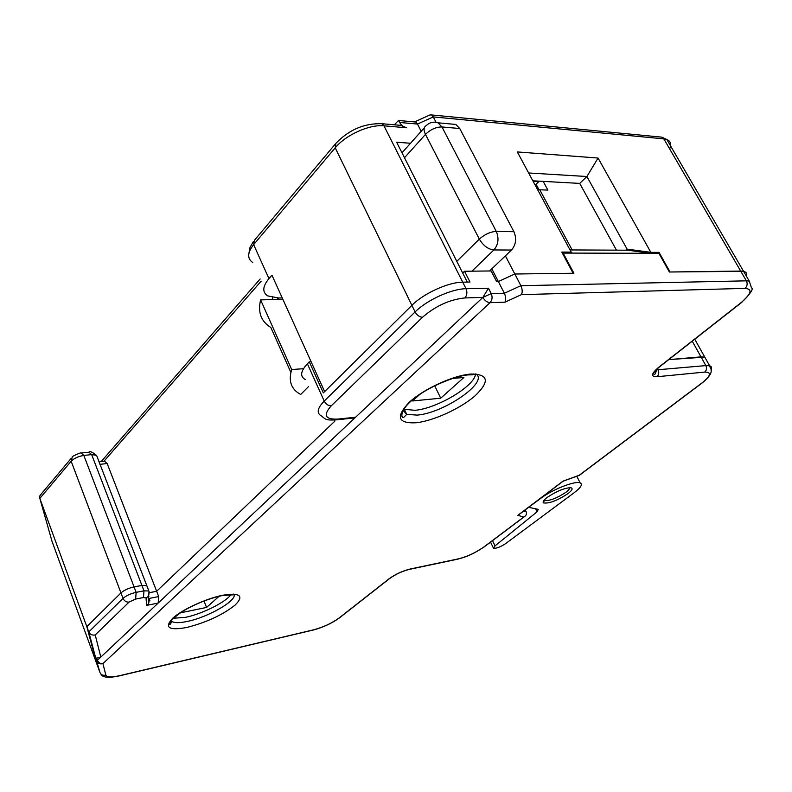 <?xml version="1.0" encoding="UTF-8"?>
<svg xmlns="http://www.w3.org/2000/svg" width="792" height="792" viewBox="0 0 792 792"><rect width="100%" height="100%" fill="white"/><g stroke="black" fill="none" stroke-linecap="round" stroke-linejoin="round"><path stroke-width="1.19" d="M410.513 143.263L396.643 142.214L467.28 282.101L462.736 282.18C448.361 282.15 423.591 293.426 411.889 305.346L324.621 391.604L271.953 275.19L268.963 278.606C262.508 286.476 262.103 292.238 267.765 295.911L278.685 298.01L282.239 297.921M148.173 597.425L148.936 596.703M149.856 600.376L148.411 600.663M625.908 250.193L627.106 249.133L586.902 176.517L528.63 172.973M616.443 250.143L579.704 183.398L586.902 176.517L598.059 158.044L650.846 252.351L649.886 253.173M134.066 586.892L141.907 585.427L134.066 586.892C128.552 588.149 124.176 590.159 120.958 592.921L86.833 626.65L120.958 592.921C124.176 590.159 128.552 588.149 134.066 586.892L136.145 592.347L143.995 590.842L141.907 585.427L146.619 585.575L141.907 585.427L91.644 454.588L83.843 455.45L134.066 586.892M71.122 458.429L41.283 493.941L39.778 495.96L39.838 498.406L51.995 541.263L96.723 663.627L86.833 626.65L96.723 663.627L100 672.606L95.416 656.905L97.396 660.3L158.172 603.078L146.609 605.395L146.035 597.92L143.471 597.544L135.63 599.069L129.076 602.078L95.218 634.946L100.812 657.083L96.634 658.192M570.101 253.103L571.19 252.113L561.795 252.084L573.121 273.25L514.82 274.012L573.913 273.24L563.122 253.084L562.587 253.569M498.336 281.536L514.82 274.012L498.336 281.536L496.594 281.566L491.159 270.963L464.538 271.25L469.993 282.051L462.736 282.18L466.033 288.724L488.476 288.209L491.228 293.594L504.356 293.248L491.812 268.834M146.609 605.395L148.619 603.623L149.569 598.356L158.697 596.564L156.648 591.278L334.887 421.116L156.648 591.278L149.371 592.683L156.648 591.278L107.168 463.518L99.911 464.36M563.122 253.084L658.875 253.301L669.379 272.002L743.589 271.349L740.698 271.072L663.825 138.867L433.273 116.919L436.016 122.206M505.395 255.846L520.889 285.704C522.413 289.149 522.591 292.129 521.443 294.644L504.95 302.178L490.04 302.673L102.94 663.597C100.148 664.379 98.159 663.548 96.951 661.102L97.396 660.3C98.574 662.795 100.426 663.894 102.94 663.597L105.821 675.032C106.791 677.308 111.494 677.497 119.909 675.606L313.662 629.808C323.284 627.195 331.69 623.314 338.877 618.156L389.149 578.724C395.426 574.21 402.425 570.982 410.137 569.032L458.301 558.875C467.25 556.618 475.695 552.717 483.635 547.173L523.661 517.067L517.849 515.315L563.013 481.14L579.298 475.22L701.87 383.011C710.909 375.715 711.879 372.072 704.771 372.082L656.994 376.735C650.638 376.834 651.182 373.705 658.607 367.359L740.777 302.91C751.42 293.931 752.855 289.08 745.074 288.367L521.443 294.644M571.19 252.113L517.324 151.935L598.059 158.044M657.954 253.301L659.033 252.371L650.846 252.351L627.106 249.133M659.033 252.371L670.052 271.993L740.698 271.072L746.371 280.833L749.252 281.081L743.589 271.349C746.321 272.042 747.302 273.725 746.519 276.388M95.416 656.905L88.773 631.957L123.017 598.376L71.161 461.231L39.838 498.406L88.773 631.957C90.07 634.531 92.219 635.531 95.218 634.946M694.772 339.214L704.771 357.113L668.775 359.608L700.999 356.885L704.771 357.113L706.612 360.409M669.676 148.926C671.606 144.243 670.666 141.105 666.844 139.521L663.825 138.867L661.954 137.165L431.63 114.949L433.273 116.919L417.473 124.057L421.195 131.304M399.683 122.473L398.455 120.473L415.78 122.037L417.473 124.057L399.683 122.473C401.475 125.483 403.811 127.245 406.672 127.779L383.971 125.819L462.736 282.18C448.361 282.15 423.591 293.426 411.889 305.346L335.224 147.827L253.638 244.649L268.963 278.606M98.921 461.795L104.435 461.162L107.168 463.518M334.402 420.027L334.887 421.116L334.402 420.027M579.704 183.398L532.848 180.814M431.63 114.949L429.967 114.949L414.513 121.928M415.78 122.037L414.463 121.919M47.332 524.205L47.53 525.908M398.455 120.473L394.386 124.799M380.229 123.502L381.932 123.71C364.28 123.176 348.916 129.749 335.818 143.441L335.224 147.827C345.688 134.927 369.428 124.225 383.971 125.819L381.932 123.71L400.584 125.344L406.672 127.779M173.111 618.275L185.476 617.344C202.168 613.988 225.74 602.207 231.046 594.544M403.722 409.197L414.879 410.315C436.976 408.583 475.002 385.971 475.566 373.923M158.697 596.564L158.172 603.078L355.598 417.226L353.489 418.047M305.286 379.526C299.831 376.517 300.534 371.27 307.385 363.785L309.296 361.835L323.324 392.891L411.889 305.346L415.097 311.939C426.848 300.069 451.668 288.763 466.033 288.724C467.458 292.268 467.072 295.347 464.864 297.94C449.678 299.524 435.56 305.959 422.492 317.265L331.214 405.87C322.888 415.246 325.116 419.641 337.887 419.077L355.598 417.226L482.873 297.406L488.476 288.209M462.706 273.032L464.538 271.25M523.69 511.038L526.165 511.82L525.215 509.89M419.621 394.565L412.622 400.95L440.698 398.208L463.894 377.477L452.648 378.428M180.101 612.909L206.583 607.434L219.107 596.247M169.884 622.334L172.062 621.868M434.729 385.783L440.698 398.208M203.999 601.009L206.583 607.434M309.296 361.835L311.098 361.716M745.074 288.367C747.272 286.229 747.707 283.724 746.371 280.833L520.889 285.704L504.356 293.248C505.86 296.703 506.058 299.683 504.95 302.178M519.681 514.077L517.849 515.315M526.165 511.82C526.937 513.82 526.264 515.503 524.146 516.849L523.661 517.067M570.022 249.935L627.908 250.203L650.678 253.282M572.497 253.103L570.973 252.302M544.094 500.197L544.609 500.603C549.846 500.93 556.944 498.158 565.894 492.297C568.626 490.218 569.854 488.674 569.557 487.674M547.183 497.416C556.509 491.188 564.389 487.951 570.834 487.724C573.2 488.367 572.22 490.357 567.894 493.703C556.984 500.752 548.826 503.811 543.431 502.89C542.49 501.9 543.738 500.069 547.183 497.416M528.769 507.197L540.401 498.623C551.836 489.694 575.428 480.407 580.18 482.902C582.862 484.338 580.932 487.545 574.408 492.535L505.494 543.708C500.465 546.945 496.475 548.49 493.535 548.341L495.05 545.876L537.045 511.82L535.758 509.216M492.535 540.619L495.05 545.876M537.045 511.82L538.263 509.355L528.848 507.365M489.575 270.983L511.474 250.034C515.988 244.738 516.8 238.63 513.909 231.7L459.746 128.532L455.786 124.443L451.192 124.017M272.141 299.574L272.567 297.584M308.474 386.644L300.703 394.465C291.208 389.397 288.209 381.091 291.694 369.537L303.475 368.706M291.694 369.537L260.608 299.891C257.657 312.276 261.063 321.473 270.844 327.482L290.882 372.438M260.608 299.891L282.853 299.287M543.193 181.388L547.886 190.07L537.649 189.733M539.213 181.17L536.065 184.269L538.966 189.654M538.639 181.724L533.174 181.427M334.749 144.708L254.44 240.283L253.638 244.649C247.342 252.658 247.064 258.628 252.796 262.558M656.004 369.913L705.86 365.597L692.248 341.184M261.152 281.17L103.999 461.211M51.856 540.788L52.153 541.688M743.589 271.349L666.844 139.521L661.954 137.165L659.954 136.966M71.161 461.231L72.26 457.063C70.755 456.865 81.724 451.935 81.111 453.024L83.843 455.45C78.378 456.321 74.151 458.251 71.161 461.231M89.209 452.143C89.763 450.905 92.169 451.965 96.436 455.341L91.644 454.588L88.912 452.183L81.418 452.994M148.619 603.623L148.114 596.534L149.104 591.644L96.921 456.232M403.039 410.335L406.712 414.355L417.146 415.107C443.975 413.097 489.218 381.912 475.923 373.943M470.874 374.042C488.555 374.161 489.971 381.397 475.141 395.762C460.607 408.474 433.67 420.839 416.226 422.76C397.762 423.651 395.455 416.81 409.306 402.237C423.72 388.912 453.341 375.349 470.874 374.042M171.092 620.443L172.022 621.492C174.547 623.047 179.576 623.047 187.09 621.472C208.435 617.255 238.253 599.9 233.838 594.099M222.79 595.228C240.263 592.564 244.322 595.891 234.986 605.217C222.255 615.117 206.118 622.552 186.575 627.521C168.775 630.689 164.112 627.63 172.597 618.334C182.011 609.612 206.049 598.554 222.79 595.228M307.385 363.785L324.215 401.069L415.097 311.939C417.018 315.275 419.483 317.048 422.492 317.265M337.887 419.077L336.61 419.819C326.957 420.364 326.037 419.998 321.691 416.097C316.335 413.384 317.166 408.375 324.215 401.069C325.928 404.217 328.264 405.821 331.214 405.87M656.994 376.735C658.875 374.913 659.231 372.666 658.063 370.003L657.33 368.656M704.771 372.082C706.642 370.319 706.999 368.161 705.86 365.597L709.622 365.795C711.652 366.419 712.107 367.864 710.968 370.112M482.873 297.406L491.228 293.594C492.654 297.099 492.258 300.118 490.04 302.673C487.189 302.435 484.803 300.683 482.873 297.406L464.864 297.94M741.926 302.227L740.777 302.91M659.805 366.637L658.607 367.359M702.87 382.417L701.87 383.011M484.704 546.52L483.635 547.173M457.103 559.301L458.301 558.875M408.949 569.458L410.137 569.032M390.387 577.942L389.149 578.724M340.164 617.314L338.877 618.156M312.692 630.165L313.662 629.808M118.998 675.962L119.909 675.606M100 672.606C101.168 674.982 103.109 675.794 105.821 675.032M129.076 602.078C126.344 602.316 124.324 601.078 123.017 598.376C126.255 595.624 130.63 593.614 136.145 592.347L135.63 599.069M143.471 597.544L143.995 590.842L148.698 590.971C149.648 590.862 148.609 597.188 148.114 596.534L146.035 597.92M354.321 417.958L335.808 419.908M456.806 261.35L479.328 239.105L425.472 134.393L404.494 157.747M278.447 298.02L277.17 299.445M434.699 122.156L437.986 122.809L441.956 126.948L496.277 231.393C499.178 238.412 498.376 244.599 493.862 249.955L511.474 250.034M513.909 231.7L496.277 231.393C490.347 231.779 484.694 234.353 479.328 239.105C483.249 245.659 488.1 249.272 493.862 249.955L471.973 271.171M455.786 124.443L437.986 122.809C433.65 121.433 429.799 122.305 426.423 125.453C423.69 126.938 423.373 129.918 425.472 134.393C430.521 129.452 436.016 126.968 441.956 126.948L459.746 128.532M572.151 249.945L539.698 189.674M101.237 461.528L260.162 278.972M253.301 241.689L249.995 247.47L248.965 253.084M473.814 373.903L472.735 374.804L469.27 374.873C458.954 374.883 431.264 385.199 415.8 397.307C398.297 410.068 401.326 419.215 403.732 417.414L406.712 414.355L404.435 409.523M233.165 594.069L233.511 594.782L222.334 595.534C208.187 598.693 194.565 604.187 181.487 612.018C170.943 619.918 167.152 624.037 170.122 624.373L172.022 621.492L171.448 620.007M518.344 515.087L563.122 481.209L579.417 475.289L702.167 382.952C716.453 371.23 709.632 368.379 709.622 365.795L704.771 357.113M655.915 370.003C656.914 369.963 655.053 375.517 654.212 374.319C654.519 373.943 650.371 375.18 658.974 367.29L741.134 302.851C750.39 293.812 753.836 288.803 751.469 287.842L749.252 281.081M524.146 516.849L483.932 547.094L473.586 553.281C468.617 555.449 468.28 556.261 457.865 559.132L409.702 569.299C402.346 571.111 395.614 574.22 389.515 578.615L339.243 618.037C331.858 623.314 323.225 627.304 313.335 630.006L119.612 675.814C106.93 678.596 102.198 676.952 100.97 674.111M576.804 476.24L580.18 482.902M490.565 542.104L493.277 547.787M544.272 500.405L543.431 502.89M544.312 499.95L544.609 500.603M401.99 152.797L424.324 127.799"/></g></svg>
